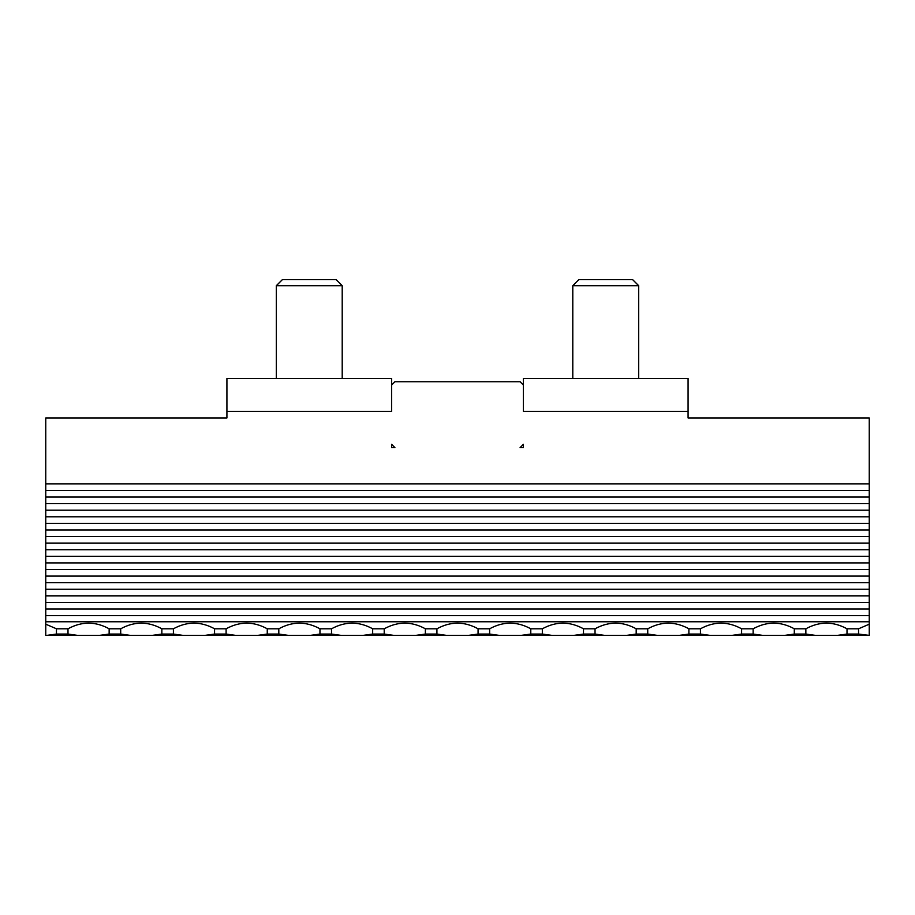 <?xml version="1.0" encoding="UTF-8"?>
<svg xmlns="http://www.w3.org/2000/svg" width="915" height="915" viewBox="0 0 915 915"><rect width="100%" height="100%" fill="white"/><g stroke="black" fill="none" stroke-linecap="round" stroke-linejoin="round"><path stroke-width="1.37" d="M572.79 378.444L572.79 285.686L638.67 285.686L638.67 378.444M638.67 285.686L632.608 279.624L578.852 279.624L572.79 285.686M276.33 378.444L276.33 285.686L342.21 285.686L342.21 378.444M342.21 285.686L336.148 279.624L282.392 279.624L276.33 285.686M523.38 385.032L523.38 411.384L688.08 411.384L688.08 378.444L523.38 378.444L523.38 385.032L520.086 381.738L394.914 381.738L391.62 385.032L391.62 378.444L226.92 378.444L226.92 417.972L45.75 417.972L45.75 483.852L869.25 483.852L869.25 417.972L688.08 417.972L688.08 411.384M394.914 447.618L391.62 444.324L391.62 447.618L394.914 447.618L391.62 444.324M523.38 444.324L520.086 447.618L523.38 444.324L523.38 447.618L520.086 447.618M226.92 411.384L391.62 411.384L391.62 385.032M858.556 634.061L858.556 628.788L869.25 624.19L869.25 635.376L858.556 634.061L847.004 634.061L837.431 635.376L815.425 635.376L805.852 634.061L805.852 628.788C819.565 621.285 833.29 621.285 847.004 628.788L847.004 634.061M784.727 635.376L762.721 635.376L753.148 634.061L753.148 628.788C766.862 621.285 780.587 621.285 794.3 628.788L794.3 634.061L784.727 635.376L815.425 635.376M732.023 635.376L710.017 635.376L700.444 634.061L700.444 628.788C714.158 621.285 727.883 621.285 741.596 628.788L741.596 634.061L732.023 635.376L762.721 635.376M679.319 635.376L657.313 635.376L647.74 634.061L647.74 628.788C661.454 621.285 675.179 621.285 688.892 628.788L688.892 634.061L679.319 635.376L710.017 635.376M626.615 635.376L604.609 635.376L595.036 634.061L595.036 628.788C608.75 621.285 622.475 621.285 636.188 628.788L636.188 634.061L626.615 635.376L657.313 635.376M573.911 635.376L551.905 635.376L542.332 634.061L542.332 628.788C556.046 621.285 569.771 621.285 583.484 628.788L583.484 634.061L573.911 635.376L604.609 635.376M521.207 635.376L499.201 635.376L489.628 634.061L489.628 628.788C503.341 621.285 517.067 621.285 530.78 628.788L530.78 634.061L521.207 635.376L551.905 635.376M425.372 628.788L425.372 634.061L415.799 635.376L393.793 635.376L384.22 634.061L384.22 628.788C397.934 621.285 411.659 621.285 425.372 628.788L436.924 628.788C450.638 621.285 464.363 621.285 478.076 628.788L478.076 634.061L489.628 634.061M372.668 628.788L372.668 634.061L363.095 635.376L341.089 635.376L331.516 634.061L331.516 628.788C345.229 621.285 358.954 621.285 372.668 628.788L384.22 628.788M319.964 628.788L319.964 634.061L310.391 635.376L288.385 635.376L278.812 634.061L278.812 628.788C292.526 621.285 306.25 621.285 319.964 628.788L331.516 628.788M267.26 628.788L267.26 634.061L257.687 635.376L235.681 635.376L226.108 634.061L226.108 628.788C239.822 621.285 253.547 621.285 267.26 628.788L278.812 628.788M214.556 628.788L214.556 634.061L204.983 635.376L182.977 635.376L173.404 634.061L173.404 628.788C187.118 621.285 200.843 621.285 214.556 628.788L226.108 628.788M161.852 628.788L161.852 634.061L152.279 635.376L130.273 635.376L120.7 634.061L120.7 628.788C134.413 621.285 148.139 621.285 161.852 628.788L173.404 628.788M109.148 628.788L109.148 634.061L99.575 635.376L77.569 635.376L67.996 634.061L67.996 628.788C81.71 621.285 95.434 621.285 109.148 628.788L120.7 628.788M56.444 628.788L56.444 634.061L46.871 635.376L45.75 635.376L45.75 624.19L56.444 628.788L67.996 628.788M869.25 483.852L869.25 490.44L45.75 490.44L45.75 497.028L869.25 497.028L869.25 490.44M869.25 497.028L869.25 503.616L45.75 503.616L45.75 510.204L869.25 510.204L869.25 503.616M869.25 510.204L869.25 516.792L45.75 516.792L45.75 523.38L869.25 523.38L869.25 516.792M869.25 523.38L869.25 529.968L45.75 529.968L45.75 536.556L869.25 536.556L869.25 529.968M869.25 536.556L869.25 543.144L45.75 543.144L45.75 549.732L869.25 549.732L869.25 543.144M869.25 549.732L869.25 556.32L45.75 556.32L45.75 562.908L869.25 562.908L869.25 556.32M869.25 562.908L869.25 569.496L45.75 569.496L45.75 576.084L869.25 576.084L869.25 569.496M869.25 576.084L869.25 582.672L45.75 582.672L45.75 589.26L869.25 589.26L869.25 582.672M869.25 589.26L869.25 595.848L45.75 595.848L45.75 602.436L869.25 602.436L869.25 595.848M869.25 602.436L869.25 609.024L45.75 609.024L45.75 621.754L869.25 621.754L869.25 624.19M869.25 621.754L869.25 609.024M478.076 634.061L468.503 635.376L415.799 635.376M499.201 635.376L468.503 635.376M530.78 634.061L542.332 634.061M583.484 634.061L595.036 634.061M636.188 634.061L647.74 634.061M688.892 634.061L700.444 634.061M741.596 634.061L753.148 634.061M794.3 634.061L805.852 634.061M868.129 635.376L837.431 635.376M489.628 628.788L478.076 628.788M542.332 628.788L530.78 628.788M595.036 628.788L583.484 628.788M647.74 628.788L636.188 628.788M700.444 628.788L688.892 628.788M753.148 628.788L741.596 628.788M805.852 628.788L794.3 628.788M858.556 628.788L847.004 628.788M56.444 634.061L67.996 634.061M109.148 634.061L120.7 634.061M161.852 634.061L173.404 634.061M214.556 634.061L226.108 634.061M267.26 634.061L278.812 634.061M319.964 634.061L331.516 634.061M372.668 634.061L384.22 634.061M425.372 634.061L436.924 634.061L436.924 628.788M45.75 624.19L45.75 621.754M45.75 609.024L45.75 602.436M45.75 595.848L45.75 589.26M45.75 582.672L45.75 576.084M45.75 569.496L45.75 562.908M45.75 556.32L45.75 549.732M45.75 543.144L45.75 536.556M45.75 529.968L45.75 523.38M45.75 516.792L45.75 510.204M45.75 503.616L45.75 497.028M45.75 490.44L45.75 483.852M77.569 635.376L46.871 635.376M130.273 635.376L99.575 635.376M182.977 635.376L152.279 635.376M235.681 635.376L204.983 635.376M288.385 635.376L257.687 635.376M341.089 635.376L310.391 635.376M393.793 635.376L363.095 635.376M446.497 635.376L436.924 634.061M869.25 615.612L45.75 615.612"/></g></svg>
